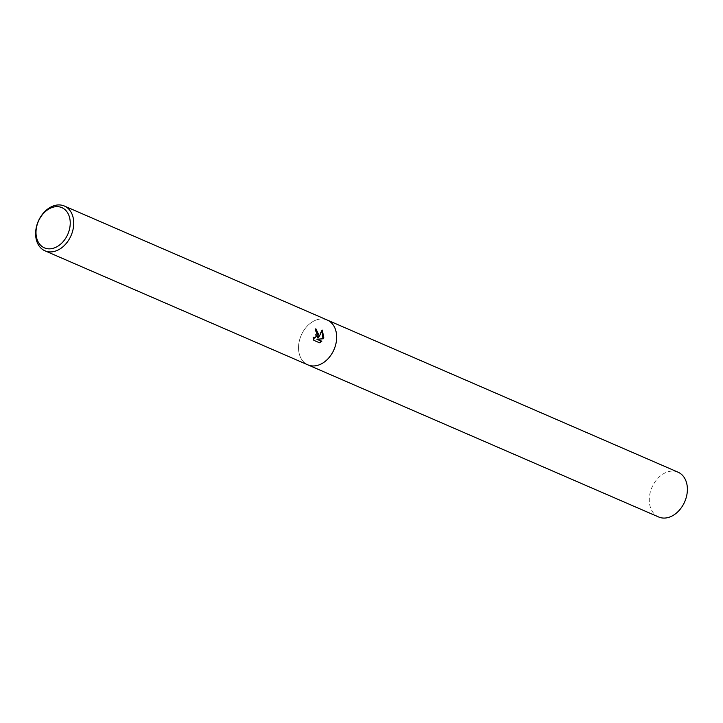 <?xml version="1.0" encoding="UTF-8"?>
<svg xmlns="http://www.w3.org/2000/svg" width="723" height="723" viewBox="0 0 723 723"><rect width="100%" height="100%" fill="white"/><g stroke="black" fill="none" stroke-linecap="round" stroke-linejoin="round"><path stroke-width="0.54" stroke-dasharray="3.62 2.71" d="M336.123 342.756A24.41 17.885 113.4 0 1 307.89 364.862A24.41 17.885 113.4 0 1 299.078 342.16A24.41 17.885 113.4 0 1 327.32 320.063L327.42 320.108M315.861 329.01L315.4 328.757A23.805 17.433 113.4 0 1 315.264 331.035L316.24 331.839L314.632 338.057M315.264 331.035L315.725 331.044M313.402 337.713L312.887 337.135L313.529 340.397L319.53 342.801M313.529 340.397L314.008 340.406M312.887 337.135L313.357 337.144M315.4 328.757L315.87 328.766M322.087 330.583L321.78 330.086L317.668 337.984M321.78 330.086L322.259 330.086M658.617 516.972A24.41 17.885 113.4 0 1 649.805 494.279A24.41 17.885 113.4 0 1 678.038 472.182M307.989 364.907L307.89 364.862A24.41 17.885 113.4 0 1 299.078 342.16A24.41 17.885 113.4 0 1 327.32 320.063"/><path stroke-width="1.08" d="M319.015 335.336L318.138 337.984L319.674 335.626L322.259 330.086L323.777 337.406L323.38 338.753L317.352 339.277L321.825 341.22L319.53 342.801L314.008 340.406L313.357 337.144L314.866 338.075L317.524 334.695L316.701 331.848L315.725 331.044A24.41 17.885 -66.6 0 0 315.87 328.766L319.015 335.336M73.195 228.721A24.41 17.885 113.4 0 1 44.962 250.818A24.41 17.885 113.4 0 1 36.15 228.125A24.41 17.885 113.4 0 1 64.383 206.028A24.41 17.885 113.4 0 1 73.195 228.721M336.123 342.756A24.41 17.885 113.4 0 0 327.32 320.063A24.41 17.885 113.4 0 1 336.123 342.756A24.41 17.885 113.4 0 1 307.89 364.862L44.962 250.818M69.751 228.016A21.925 16.06 113.4 0 1 49.056 248.848A21.925 16.06 113.4 0 1 36.484 227.483A21.925 16.06 113.4 0 1 57.18 206.642A21.925 16.06 113.4 0 1 69.751 228.016M315.861 329.01L317.668 337.984L318.138 337.984M314.632 338.057L313.402 337.713M319.286 342.693L321.355 341.211L316.882 339.268L322.919 338.744L322.087 330.583M321.355 341.211L321.825 341.22M316.882 339.268L317.352 339.277M322.919 338.744L323.38 338.753M327.42 320.108L678.038 472.182A24.41 17.885 113.4 0 1 686.85 494.875A24.41 17.885 113.4 0 1 658.617 516.972L307.989 364.907M314.866 338.075L314.397 338.066M327.32 320.063L64.383 206.028"/></g></svg>
